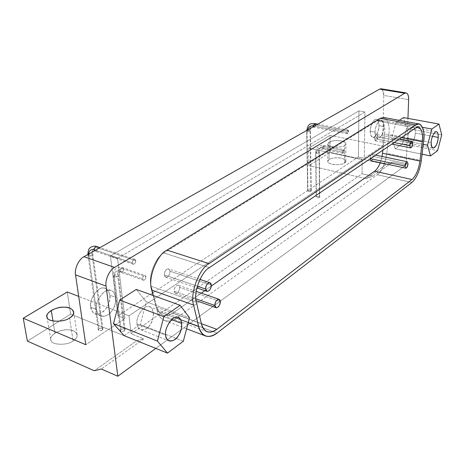 <?xml version="1.0" encoding="UTF-8"?>
<svg xmlns="http://www.w3.org/2000/svg" width="465" height="465" viewBox="0 0 465 465"><rect width="100%" height="100%" fill="white"/><g stroke="black" fill="none" stroke-linecap="round" stroke-linejoin="round"><path stroke-width="0.35" stroke-dasharray="2.33 1.74" d="M96.569 309.504C94.389 302.343 104.061 288.271 109.653 290.288C116.018 289.346 117.796 303.79 112.228 310.3C108.037 318.397 96.598 318.031 96.569 309.504C96.912 312.649 98.411 314.851 101.074 316.124C108.915 317.804 116.453 307.638 115.634 297.368L109.804 295.188C110.653 305.424 103.108 315.52 95.238 313.823C92.564 312.55 91.053 310.347 90.704 307.214L96.569 309.504L90.704 307.214C88.292 298.989 99.963 284.568 105.137 288.387C107.549 289.114 109.106 291.381 109.804 295.188L115.634 297.368C114.948 293.543 113.402 291.276 110.996 290.555C105.851 286.731 94.186 301.25 96.569 309.504M137.088 323.948C136.989 331.522 146.649 331.661 150.305 324.367C155.112 318.461 153.793 305.627 148.393 306.604C143.691 304.93 135.35 317.624 137.088 323.948C135.187 316.642 145.243 303.505 149.544 306.819C151.561 307.417 152.834 309.405 153.363 312.782L171.62 319.629L153.363 312.782C153.927 321.914 147.417 331.097 140.814 329.761C138.576 328.679 137.332 326.744 137.088 323.948L165.685 335.073L137.088 323.948M146.219 301.837L136.268 289.422L146.219 301.837L189.517 317.793L146.219 301.837L140.25 324.489L146.219 301.837M183.332 341.234L140.25 324.489L183.332 341.234M124.091 335.625L140.25 324.489L124.091 335.625M408.02 138.064C408.468 143.993 410.217 144.923 413.269 140.849C415.629 137.477 416.024 127.956 413.786 127.683C412.019 125.637 407.793 133.211 408.02 138.064C407.834 133.85 411.293 126.55 413.298 127.515C414.594 127.608 415.274 129.45 415.338 133.048L432.485 136.321L415.338 133.048C414.594 139.523 412.833 143.022 410.049 143.534C408.561 142.865 407.886 141.046 408.02 138.064L431.165 142.575L408.02 138.064M395.994 122.382L391.815 138.163L423.278 144.365L391.815 138.163L395.198 148.724L402.568 143.644L406.643 128.282L403.457 117.581L406.643 128.282L441.75 134.902L406.643 128.282L402.568 143.644L437.577 150.625L402.568 143.644L395.198 148.724L422.086 154.2L395.198 148.724L391.815 138.163L395.994 122.382L422.505 127.311L395.994 122.382L399.179 120.33L395.994 122.382M195.916 298.815L174.137 291.148L175.497 293.351C177.921 293.177 179.31 291.195 179.67 287.399L220.329 301.529L179.67 287.399L178.298 285.179C175.747 285.359 174.358 287.347 174.137 291.148L195.916 298.815M370.355 158.658L370.047 158.594L370.872 155.473C372.163 153.839 372.924 154.177 373.157 156.49L408.014 163.883L373.157 156.49L372.279 154.38C371.058 154.578 370.314 155.984 370.047 158.594L370.355 158.658M370.925 160.692C372.157 160.355 372.901 158.96 373.157 156.49C372.831 159.175 372.041 160.559 370.785 160.646M197.358 286.207L164.279 274.902L165.743 277.216C168.249 277.041 169.673 275.03 170.01 271.188L211.279 285.109L170.01 271.188L168.528 268.851C165.895 269.02 164.482 271.037 164.279 274.902L197.358 286.207M394.14 142.552L374.662 138.663L375.563 140.831C376.778 140.488 377.51 139.099 377.749 136.663L412.769 143.592L377.749 136.663L376.848 134.484C375.656 134.676 374.924 136.071 374.662 138.663L394.14 142.552M172.893 313.108C169.661 315.427 166.435 316.148 163.198 315.276C159.972 314.015 157.833 311.352 156.781 307.289L201.392 323.785L156.781 307.289L151.235 286.295L196.439 302.32L151.235 286.295C147.672 277.152 155.461 256.825 163.947 252.948L209.343 267.677L163.947 252.948L377.196 120.842L415.588 128.032L377.196 120.842L380.056 120.115C383.794 121.673 385.305 126.41 384.59 134.321L401.435 137.617L384.59 134.321L382.893 150.166L384.59 134.321C386.014 125.358 381.678 117.163 377.196 120.842L163.947 252.948C155.461 256.825 147.672 277.152 151.235 286.295L156.781 307.289C159.838 315.781 165.209 317.723 172.893 313.108L201.281 293.13L172.893 313.108L201.357 323.628L172.893 313.108M382.079 156.449L380.277 162.704L382.079 156.449M204.833 290.631L211.261 286.109L204.833 290.631M377.749 136.663C377.417 139.366 376.633 140.738 375.383 140.773C374.435 139.674 374.47 137.925 375.488 135.542C376.772 133.937 377.522 134.309 377.749 136.663M170.01 271.188C169.795 274.716 168.47 276.745 166.034 277.274C163.994 276.257 163.785 274.048 165.401 270.647C167.656 268.136 169.19 268.317 170.01 271.188M179.67 287.399C179.449 290.834 178.165 292.84 175.822 293.415C173.858 292.473 173.66 290.334 175.235 286.986C177.415 284.493 178.897 284.632 179.67 287.399M383.823 117.506C388.165 120.028 389.85 125.672 388.88 134.431L423.656 141.215L388.88 134.431L386.822 153.369L421.319 160.547L386.822 153.369C384.956 164.354 381.782 171.48 377.313 174.747L411.874 182.489L377.313 174.747L176.502 317.961C167.72 324.686 158.873 319.478 157.304 311.143L153.171 295.531L157.304 311.143L188.232 322.669L157.304 311.143C158.315 315.421 160.605 318.484 164.186 320.339C167.964 321.832 172.073 321.036 176.502 317.961L217.068 333.068L176.502 317.961L377.313 174.747C381.782 171.48 384.956 164.354 386.822 153.369L388.88 134.431C389.856 125.579 388.141 119.929 383.73 117.482M382.399 89.571L383.805 95.424L408.636 99.62L383.805 95.424L382.608 146.004L364.316 158.257L364.967 112.013L117.552 258.395L124.887 318.537L85.781 344.722L124.887 318.537L117.971 315.851L124.887 318.537L117.552 258.395L110.438 255.965L117.552 258.395L364.967 112.013L358.922 110.908L364.967 112.013L364.316 158.257L358.416 156.99L364.316 158.257L382.608 146.004L330.138 135.321L308.684 148.108L356.295 158.391L358.416 156.99L358.922 110.908L110.438 255.965L117.971 315.851L122.109 313.114L78.695 296.391L129.014 315.776L362.206 159.664L362.026 173.794L131.171 333.806L129.014 315.776L122.109 313.114L117.971 315.851L110.438 255.965L358.922 110.908L358.416 156.99L356.295 158.391L308.684 148.108L330.138 135.321L330.202 152.351L308.946 165.604L308.684 148.108L308.946 165.604L330.202 152.351L386.328 164.453L366.193 178.676L308.946 165.604L366.193 178.676L386.328 164.453L392.849 162L372.814 176.229L366.193 178.676L372.814 176.229L362.026 173.794L362.206 159.664L356.295 158.391L122.109 313.114L356.295 158.391L362.206 159.664L129.014 315.776L131.171 333.806L143.819 338.857L101.364 369.012L143.819 338.857L136.704 340.781L94.285 370.745L136.704 340.781L143.819 338.857L131.171 333.806L362.026 173.794L372.814 176.229L392.849 162L406.265 164.86L155.798 348.407L406.265 164.86L407.95 118.401L406.265 164.86L392.849 162L386.328 164.453L330.202 152.351L330.138 135.321L382.608 146.004L383.805 95.424C383.834 91.524 382.887 89.303 380.963 88.774M329.063 159.518L328.988 142.214L327.68 144.022C326.424 147.004 341.083 148.37 344.681 145.487L344.612 162.953C341.048 165.941 326.523 164.494 327.767 161.396L329.063 159.518C333.736 156.624 344.966 157.594 345.844 161.134L344.612 162.953L344.681 145.487L345.919 143.737C345.036 140.337 333.701 139.424 328.988 142.214L329.063 159.518M344.612 162.953C348.541 161.128 342.879 157.432 336.91 157.821C330.964 157.437 325.087 161.134 328.883 162.953C330.894 165.162 342.443 165.162 344.612 162.953M319.502 197.462C317.246 198.032 316.217 197.776 316.421 196.695C318.641 196.12 319.67 196.375 319.502 197.462L319.071 152.962C317.432 153.462 316.287 153.363 315.642 152.665L316.148 197.119C316.775 197.892 317.897 198.003 319.502 197.462L319.769 197.038C319.037 196.224 317.921 196.114 316.421 196.695L315.921 152.276L318.473 152.02L319.339 152.514L319.502 197.462M316.514 153.218C316.857 149.317 318.862 147.539 322.536 147.887L323.896 145.458L324.489 146.696C320.821 146.353 318.816 148.132 318.473 152.02C316.892 151.846 315.95 152.061 315.642 152.665L316.514 153.218L319.071 152.962L319.35 152.572L318.473 152.02C318.816 148.132 320.821 146.353 324.489 146.696L323.128 149.12L322.536 147.887C318.862 147.539 316.857 149.317 316.514 153.218M322.536 147.887L342.223 152.09L343.577 149.625L344.141 150.875L324.489 146.696L323.896 145.458L322.536 147.887L323.128 149.12L324.489 146.696L344.141 150.875L342.792 153.34L342.223 152.09L322.536 147.887M124.486 330.842C121.243 331.789 120.086 331.33 121.022 329.458C124.231 328.505 125.381 328.964 124.486 330.842L117.796 276.419C115.721 277.221 114.309 277.134 113.565 276.152L114.239 275.152L121.022 329.458L120.383 330.534C121.121 331.597 122.487 331.702 124.486 330.842L125.12 329.772C124.324 328.645 122.958 328.54 121.022 329.458L114.239 275.152L117.703 274.751L118.43 275.327L117.796 276.419L124.486 330.842M114.314 276.826C114.134 272.066 116.087 270.148 120.173 271.06C120.261 268.869 121.103 267.741 122.696 267.683L123.58 268.991C119.493 268.084 117.535 270.008 117.703 274.751C115.378 274.46 113.995 274.925 113.565 276.152L114.314 276.826L117.796 276.419L118.459 275.431L117.703 274.751C117.535 270.008 119.493 268.084 123.58 268.991C123.405 271.176 122.562 272.304 121.057 272.362L120.173 271.06C116.087 270.148 114.134 272.066 114.314 276.826M120.173 271.06L142.557 278.919C142.662 276.687 143.499 275.536 145.068 275.46L145.929 276.774L123.58 268.991L122.696 267.683C121.103 267.741 120.261 268.869 120.173 271.06L121.057 272.362C122.562 272.304 123.405 271.176 123.58 268.991L145.929 276.774C145.737 279 144.9 280.151 143.412 280.226L142.557 278.919L120.173 271.06M310.963 191.307C308.737 191.859 307.731 191.609 307.952 190.563C310.149 190.005 311.149 190.255 310.963 191.307L310.114 131.147C308.481 131.624 307.353 131.537 306.72 130.886L307.673 190.981C308.289 191.725 309.382 191.83 310.963 191.307L311.236 190.888C310.521 190.109 309.428 189.999 307.952 190.563L307.005 130.52L309.539 130.276L310.382 130.729L310.963 191.307M307.574 131.392L307.714 129.88L307.574 131.392L310.114 131.147L310.393 130.781L309.539 130.276C307.964 130.119 307.028 130.322 306.72 130.886L307.574 131.392M315.439 124.823L348.611 131.403L347.285 133.85L346.698 132.56L314.363 126.114L346.698 132.56L348.023 130.113L348.611 131.403L315.439 124.823C311.829 124.544 309.864 126.364 309.539 130.276C309.864 126.364 311.829 124.544 315.439 124.823L314.102 127.207L313.561 126.567L314.102 127.207L315.439 124.823L314.811 123.551M102.341 330.103C99.068 331.045 97.941 330.586 98.946 328.726C102.178 327.773 103.306 328.232 102.341 330.103L92.215 255.552C90.129 256.325 88.716 256.25 87.984 255.332L88.71 254.338L98.946 328.726L98.272 329.83C98.999 330.859 100.353 330.952 102.341 330.103L103.009 329.005C102.23 327.912 100.876 327.819 98.946 328.726L88.71 254.338L92.221 253.942L92.907 254.471L92.215 255.552L102.341 330.103M88.693 255.948L88.612 254.082L88.693 255.948L92.215 255.552L92.936 254.564L92.221 253.942C89.85 253.669 88.437 254.134 87.984 255.332L88.693 255.948M96.906 246.555L97.877 247.921C93.854 247.089 91.965 249.095 92.221 253.942C91.965 249.095 93.854 247.089 97.877 247.921C97.726 250.112 96.865 251.228 95.302 251.28L94.587 250.693L95.302 251.28C96.865 251.228 97.726 250.112 97.877 247.921L96.982 246.578M95.342 250.263L132.287 262.859C132.38 260.592 133.234 259.423 134.85 259.354L135.78 260.737L97.877 247.921L135.78 260.737C135.6 262.987 134.745 264.155 133.211 264.236L132.287 262.859L95.342 250.263M135.78 260.737C135.251 259.046 134.304 258.924 132.944 260.377C131.979 262.353 132.124 263.649 133.385 264.271C134.873 263.986 135.675 262.806 135.78 260.737M348.611 131.403C348.442 130.014 347.971 129.787 347.186 130.729L347.169 133.815C347.948 133.804 348.425 133.002 348.611 131.403M145.929 276.774C145.429 275.141 144.516 275.048 143.197 276.489C142.261 278.436 142.395 279.692 143.609 280.267C145.045 279.959 145.818 278.797 145.929 276.774M344.141 150.875C343.972 149.509 343.496 149.306 342.711 150.259L342.699 153.311C343.484 153.27 343.966 152.456 344.141 150.875M54.975 333.207L52.981 321.013L54.975 333.207C63.635 328.214 74.929 328.761 77.08 334.533C77.237 337.049 75.911 339.177 73.115 340.921C67.158 346.036 50.017 344.873 50.819 339.77C50.29 337.724 51.673 335.538 54.975 333.207M69.587 317.944L73.115 340.921L69.587 317.944M67.256 291.991L70.639 314.148L27.377 341.118L70.639 314.148L136.704 340.781L70.639 314.148L67.256 291.991M73.115 340.921C80.532 337.125 76.429 329.162 67.71 329.836C59.846 328.86 47.703 336.491 51.051 340.485C51.493 345.251 67.745 345.588 73.115 340.921M344.681 145.487C342.49 147.62 330.836 147.638 328.801 145.516C324.977 143.772 330.906 140.209 336.904 140.57C342.926 140.18 348.645 143.726 344.681 145.487M90.704 307.214L92.826 312.189C96.191 318.025 108.072 310.283 109.292 301.698C112.565 293.235 105.078 284.272 98.795 289.503C93.064 293.863 90.367 299.762 90.704 307.214M370.204 131.188L370.727 135.129C373.186 138.93 375.72 137.315 378.324 130.287C380.294 124.672 377.778 116.977 374.802 119.749C372.122 121.958 370.588 125.771 370.204 131.188L375.098 132.141C375.005 135.513 375.86 137.588 377.667 138.367C381.033 137.826 383.096 133.897 383.846 126.573L378.998 125.649C378.26 132.949 376.197 136.867 372.808 137.402C370.989 136.617 370.117 134.548 370.204 131.188C369.873 126.422 373.895 118.226 376.371 119.354C377.958 119.476 378.836 121.574 378.998 125.649L383.846 126.573C383.695 122.487 382.835 120.389 381.259 120.261C378.801 119.139 374.778 127.364 375.098 132.141L370.204 131.188M375.098 132.141C374.714 126.631 379.678 118.104 381.858 120.464C384.572 120.813 384.299 131.595 381.515 135.373C377.911 139.948 375.778 138.866 375.098 132.141M95.238 313.823L101.074 316.124M110.996 290.555L105.137 288.387M178.078 317.421L149.544 306.819M140.814 329.761L169.26 340.932M436.391 131.839L413.298 127.515M410.049 143.534L433.031 148.097M175.497 293.351L196.12 300.64M196.23 291.386L178.298 285.179M375.627 155.089L372.279 154.38M165.743 277.216L196.91 287.911M199.95 279.401L168.528 268.851M375.563 140.831L391.85 144.103M399.487 138.936L376.848 134.484M163.198 315.276L207.431 331.83M380.056 120.115L418.302 127.241M164.877 320.606L186.61 328.819M327.68 144.022L327.767 161.396M345.844 161.134L345.919 143.737M316.148 197.119L315.642 152.665C316.072 147.469 318.821 145.063 323.896 145.458L343.577 149.625M342.792 153.34L323.128 149.12C320.275 149.387 319.013 150.538 319.35 152.572L319.769 197.038M120.383 330.534L113.565 276.152C113.541 270.461 114.582 270.107 115.971 268.625C118.273 267.154 120.511 266.84 122.696 267.683L145.068 275.46M143.412 280.226L121.057 272.362C119.249 271.205 118.389 272.228 118.459 275.431L125.12 329.772M307.673 190.981L306.726 130.444M347.285 133.85L314.102 127.207C311.428 127.375 310.196 128.567 310.393 130.781L311.236 190.888M348.023 130.113L317.827 124.149M98.272 329.83L87.891 254.489M133.211 264.236L95.302 251.28C93.389 250.542 92.605 251.641 92.936 254.564L103.009 329.005M134.85 259.354L100.027 247.607M47.006 316.868L50.819 339.77M77.08 334.533L73.644 311.742M372.808 137.402L377.667 138.367M381.259 120.261L376.371 119.354"/><path stroke-width="0.7" d="M171.62 319.629L181.745 323.431C181.263 320.001 180.042 317.996 178.078 317.421C173.91 314.113 163.907 327.668 165.685 335.073C165.889 337.921 167.08 339.874 169.26 340.932C175.706 342.182 182.181 332.719 181.745 323.431L171.62 319.629M163.854 316.642L157.414 341.072L167.481 353.115L183.332 341.234L189.517 317.793L180.112 305.267L163.854 316.642L119.697 300.076L113.489 323.652L157.414 341.072L163.854 316.642L180.112 305.267L136.268 289.422L119.697 300.076L163.854 316.642M165.685 335.073C164.052 328.668 172.376 315.59 176.956 317.223C182.251 316.136 183.384 329.185 178.618 335.277C174.95 342.769 165.499 342.798 165.685 335.073M136.268 289.422L180.112 305.267L189.517 317.793L183.332 341.234L167.481 353.115L124.091 335.625L167.481 353.115L157.414 341.072L113.489 323.652L124.091 335.625L113.489 323.652L119.697 300.076L136.268 289.422M432.485 136.321L438.274 137.419C438.263 133.781 437.641 131.921 436.391 131.839C434.473 130.88 431.043 138.308 431.165 142.575C430.991 145.591 431.613 147.434 433.031 148.097C435.722 147.544 437.466 143.987 438.274 137.419L432.485 136.321M431.828 129.043L427.538 145.202L430.514 155.92L437.577 150.625L441.75 134.902L438.972 124.039L431.828 129.043L422.505 127.311L431.828 129.043L438.972 124.039L403.457 117.581L399.179 120.33L403.457 117.581L438.972 124.039L441.75 134.902L437.577 150.625L430.514 155.92L422.086 154.2L430.514 155.92L427.538 145.202L431.828 129.043M431.165 142.575C431.009 137.663 435.188 129.95 436.856 132.008C439.007 132.258 438.495 141.906 436.17 145.342C433.177 149.498 431.508 148.573 431.165 142.575M423.278 144.365L427.538 145.202L423.278 144.365M220.329 301.529C220.038 296.966 214.528 300.425 214.911 305.499C215.243 310.597 220.637 306.051 220.329 301.529C219.91 305.424 218.533 307.493 216.19 307.725L214.911 305.499L195.916 298.815L214.911 305.499C215.196 301.593 216.568 299.524 219.044 299.28L220.329 301.529M408.014 163.883C407.148 160.751 406.154 161.483 405.021 166.081C405.869 169.208 406.869 168.475 408.014 163.883C407.724 166.406 406.991 167.842 405.811 168.202L405.021 166.075L370.355 158.658L405.021 166.075C405.329 163.413 406.061 161.971 407.218 161.75L408.014 163.883M370.785 160.646L370.053 158.867L370.925 160.692L405.753 168.191M211.279 285.109C210.959 280.401 205.245 283.801 205.669 289.05C206.03 294.31 211.616 289.776 211.279 285.109C210.883 289.061 209.471 291.154 207.047 291.392L205.669 289.044L197.358 286.207L205.669 289.044C205.931 285.074 207.338 282.97 209.889 282.737L211.279 285.109M412.769 143.592C411.926 140.378 410.932 141.075 409.799 145.685C410.63 148.893 411.624 148.196 412.769 143.592C412.49 146.086 411.769 147.51 410.612 147.876L409.799 145.679L394.14 142.552L409.799 145.679C410.101 143.034 410.822 141.604 411.955 141.389L412.769 143.592M201.392 323.785C202.333 327.935 204.344 330.615 207.431 331.83C210.529 332.638 213.656 331.812 216.812 329.342L201.357 323.628L216.812 329.342L411.996 179.513C415.977 175.828 418.628 169.684 419.936 161.076L422.272 141.686C423.121 133.595 421.796 128.782 418.302 127.241L415.588 128.032L209.343 267.677C201.083 271.862 193.167 292.997 196.439 302.32L201.392 323.785L196.439 302.32C193.167 292.997 201.083 271.862 209.343 267.677L415.588 128.032C419.901 124.202 423.813 132.513 422.272 141.686L401.435 137.617L422.272 141.686L419.936 161.076L382.561 153.281L419.936 161.076C418.628 169.684 415.977 175.828 411.996 179.513L374.558 171.201L411.996 179.513L216.812 329.342C209.32 334.294 204.181 332.44 201.392 323.785M382.893 150.166L382.079 156.449L382.893 150.166M380.277 162.704C378.551 166.918 376.644 169.748 374.558 171.201C376.644 169.748 378.551 166.918 380.277 162.704M201.281 293.13L204.833 290.631L201.281 293.13M211.261 286.109L374.558 171.201L211.261 286.109M217.068 333.068L411.874 182.489C416.617 178.089 419.761 170.777 421.319 160.547L423.656 141.215C425.492 130.316 420.866 120.359 415.716 124.893L209.058 263.643C199.177 268.578 189.662 293.932 193.614 305.057L198.636 326.552C202.008 336.852 208.151 339.026 217.068 333.068C213.284 336.055 209.523 337.055 205.792 336.067C202.147 334.631 199.758 331.458 198.636 326.552L188.232 322.669L198.636 326.552L193.614 305.057L151.73 290.09L153.171 295.531L151.73 290.09L193.614 305.057C189.662 293.932 199.177 268.578 209.058 263.643L166.958 250.112C157.908 253.844 147.306 277.605 151.73 290.09C147.306 277.605 157.908 253.844 166.958 250.112L209.058 263.643L415.716 124.893L380.143 118.308L166.958 250.112L380.143 118.308L415.716 124.893L418.919 123.969C423.098 125.806 424.673 131.554 423.656 141.215L421.319 160.547C419.761 170.777 416.617 178.089 411.874 182.489L217.068 333.068M383.73 117.482L380.143 118.308L383.823 117.506M317.827 124.149L314.811 123.551L313.474 125.939L313.561 126.567L313.474 125.939C310.562 125.527 308.638 126.84 307.714 129.88C308.638 126.84 310.562 125.527 313.474 125.939L314.811 123.551L315.439 124.823M313.474 125.939L314.363 126.114L313.474 125.939M88.612 254.082C89.158 250.397 91.064 249.013 94.337 249.92C94.401 247.717 95.255 246.595 96.906 246.555C95.255 246.595 94.401 247.717 94.337 249.92C91.064 249.013 89.158 250.397 88.612 254.082M94.587 250.693L94.337 249.92L95.342 250.263L94.337 249.92L94.587 250.693M96.982 246.578L96.906 246.555C95.029 245.799 92.948 246.049 90.669 247.293C89.164 248.938 88.309 248.391 87.891 254.489M52.981 321.013L51.266 310.492C47.901 312.759 46.483 314.881 47.006 316.868C46.157 321.821 63.513 322.919 69.587 317.944C72.435 316.247 73.784 314.177 73.644 311.742C71.505 306.15 60.072 305.633 51.266 310.492L52.981 321.013M27.377 341.118L23.25 318.217L67.256 291.991L78.695 296.391L67.256 291.991L23.25 318.217L85.781 344.722L23.25 318.217L27.377 341.118L94.285 370.745L27.377 341.118M101.364 369.012L94.285 370.745L101.364 369.012L117.825 376.232L101.364 369.012M155.798 348.407L117.825 376.232L155.798 348.407M106.078 286.085L117.825 376.232L106.078 286.085L75.539 274.856L85.781 344.722L75.539 274.856L106.078 286.085C104.84 280.139 109.548 269.857 114.582 267.416C109.548 269.857 104.84 280.139 106.078 286.085M407.95 118.401L408.636 99.62C408.566 94.43 407.253 92.308 404.707 93.256L114.582 267.416L404.707 93.256L379.638 89.111L83.967 256.709L114.582 267.416L83.967 256.709C78.876 259.028 74.214 269.02 75.539 274.856C74.214 269.02 78.876 259.028 83.967 256.709L379.638 89.111L404.707 93.256L405.986 92.901C407.834 93.424 408.718 95.668 408.636 99.62L407.95 118.401M380.963 88.774L379.638 89.111L382.399 89.571M69.587 317.944C64.118 322.483 47.645 322.187 47.238 317.554C43.879 313.689 56.23 306.266 64.182 307.202C73.017 306.534 77.126 314.247 69.587 317.944M196.12 300.64L216.19 307.725M219.032 299.274L196.23 291.386M407.218 161.75L375.627 155.089M196.91 287.911L207.047 291.392M209.878 282.737L199.95 279.401M391.85 144.103L410.612 147.876M411.955 141.389L399.487 138.936M186.61 328.819L205.792 336.067M383.509 117.447L418.919 123.969M314.811 123.551C311.428 124.021 308.551 122.138 306.726 130.444M100.027 247.607L96.906 246.555M381.05 88.78L406.073 92.907"/></g></svg>
